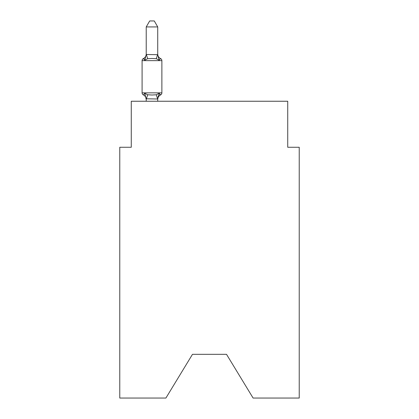 <?xml version="1.0" encoding="UTF-8"?>
<svg xmlns="http://www.w3.org/2000/svg" width="419" height="419" viewBox="0 0 419 419"><rect width="100%" height="100%" fill="white"/><g stroke="black" fill="none" stroke-linecap="round" stroke-linejoin="round"><path stroke-width="0.63" d="M226.527 354.333L253.102 398.05L299.229 398.05L299.229 147.263L287.727 147.263L287.727 101.246L131.273 101.246L131.273 147.263L119.771 147.263L119.771 398.05L165.898 398.05L192.473 354.333L226.527 354.333L192.473 354.333M159.168 93.301L160.582 94.919A2.299 2.299 0 0 0 161.875 92.85L161.875 60.64L161.875 92.85A2.299 2.299 0 0 1 160.582 94.919L159.168 93.301L160.582 94.919L159.168 93.301L160.582 94.919L159.168 93.301L160.582 94.919L159.168 93.301L160.582 94.919L159.168 93.301L160.582 94.919L159.168 93.301L160.582 94.919L159.168 93.301L160.582 94.919L159.168 93.301L160.582 94.919L159.168 93.301L160.582 94.919L159.168 93.301L160.582 94.919L159.168 93.301L160.582 94.919L159.168 93.301L160.582 94.919L159.168 93.301L160.582 94.919L159.168 93.301L160.582 94.919L159.168 93.301L157.733 98.999L146.226 98.79L146.226 99.471A5.059 5.059 0 0 0 143.382 94.919A2.299 2.299 0 0 1 142.088 92.85A2.299 2.299 0 0 0 143.382 94.919A2.299 2.299 0 0 1 142.088 92.85A2.299 2.299 0 0 0 143.382 94.919L144.791 93.301L143.382 94.919A2.299 2.299 0 0 1 142.088 92.85A2.299 2.299 0 0 0 143.382 94.919A2.299 2.299 0 0 1 142.088 92.85A2.299 2.299 0 0 0 143.382 94.919A2.299 2.299 0 0 1 142.088 92.85A2.299 2.299 0 0 0 143.382 94.919A2.299 2.299 0 0 1 142.088 92.85A2.299 2.299 0 0 0 143.382 94.919A2.299 2.299 0 0 1 142.088 92.85A2.299 2.299 0 0 0 143.382 94.919A2.299 2.299 0 0 1 142.088 92.85A2.299 2.299 0 0 0 143.382 94.919A2.299 2.299 0 0 1 142.088 92.85A2.299 2.299 0 0 0 143.382 94.919A2.299 2.299 0 0 1 142.088 92.85A2.299 2.299 0 0 0 143.382 94.919A2.299 2.299 0 0 1 142.088 92.85A2.299 2.299 0 0 0 143.382 94.919A2.299 2.299 0 0 1 142.088 92.85A2.299 2.299 0 0 0 143.382 94.919A2.299 2.299 0 0 1 142.088 92.85A2.299 2.299 0 0 0 143.382 94.919A2.299 2.299 0 0 1 142.088 92.85A2.299 2.299 0 0 0 143.382 94.919A2.299 2.299 0 0 1 142.088 92.85A2.299 2.299 0 0 0 143.382 94.919A2.299 2.299 0 0 1 142.088 92.85A2.299 2.299 0 0 0 143.382 94.919A2.299 2.299 0 0 1 142.088 92.85A2.299 2.299 0 0 0 143.382 94.919A2.299 2.299 0 0 1 142.088 92.85A2.299 2.299 0 0 0 143.382 94.919A2.299 2.299 0 0 1 142.088 92.85A2.299 2.299 0 0 0 143.382 94.919A2.299 2.299 0 0 1 142.088 92.85A2.299 2.299 0 0 0 143.382 94.919A2.299 2.299 0 0 1 142.088 92.85A2.299 2.299 0 0 0 143.382 94.919L144.791 93.301L143.382 94.919A2.299 2.299 0 0 1 142.088 92.85A2.299 2.299 0 0 0 143.382 94.919L144.791 93.301L143.382 94.919A2.299 2.299 0 0 1 142.088 92.85A2.299 2.299 0 0 0 143.382 94.919L144.791 93.301L143.382 94.919A2.299 2.299 0 0 1 142.088 92.85A2.299 2.299 0 0 0 143.382 94.919L144.791 93.301L143.382 94.919A2.299 2.299 0 0 1 142.088 92.85A2.299 2.299 0 0 0 143.382 94.919L144.791 93.301L143.382 94.919A2.299 2.299 0 0 1 142.088 92.85A2.299 2.299 0 0 0 143.382 94.919L144.791 93.301L143.382 94.919A2.299 2.299 0 0 1 142.088 92.85A2.299 2.299 0 0 0 143.382 94.919L144.791 93.301L143.382 94.919A2.299 2.299 0 0 1 142.088 92.85A2.299 2.299 0 0 0 143.382 94.919L144.791 93.301L143.382 94.919A2.299 2.299 0 0 1 142.088 92.85A2.299 2.299 0 0 0 143.382 94.919L144.791 93.301L143.382 94.919A2.299 2.299 0 0 1 142.088 92.85A2.299 2.299 0 0 0 143.382 94.919L144.791 93.301L143.382 94.919L144.791 93.301L143.382 94.919L144.791 93.301L143.382 94.919L144.791 93.301L143.382 94.919L144.791 93.301L143.382 94.919L144.791 93.301L143.382 94.919L144.791 93.301L143.382 94.919L144.791 93.301L143.382 94.919L144.791 93.301L143.382 94.919L144.791 93.301L143.382 94.919L144.791 93.301L147.666 94.778L151.982 95.008L156.297 94.778L159.168 93.301L160.582 94.919A2.299 2.299 0 0 0 161.875 92.85A2.299 2.299 0 0 1 160.582 94.919L159.922 94.605L160.582 94.919A2.299 2.299 0 0 0 161.875 92.85A2.299 2.299 0 0 1 160.582 94.919A2.299 2.299 0 0 0 161.875 92.85A2.299 2.299 0 0 1 160.582 94.919L159.922 94.605L160.582 94.919A2.299 2.299 0 0 0 161.875 92.85A2.299 2.299 0 0 1 160.582 94.919A2.299 2.299 0 0 0 161.875 92.85A2.299 2.299 0 0 1 160.582 94.919L159.922 94.605L160.582 94.919A2.299 2.299 0 0 0 161.875 92.85A2.299 2.299 0 0 1 160.582 94.919A2.299 2.299 0 0 0 161.875 92.85A2.299 2.299 0 0 1 160.582 94.919L159.922 94.605L160.582 94.919A2.299 2.299 0 0 0 161.875 92.85A2.299 2.299 0 0 1 160.582 94.919A2.299 2.299 0 0 0 161.875 92.85A2.299 2.299 0 0 1 160.582 94.919L159.922 94.605L160.582 94.919A2.299 2.299 0 0 0 161.875 92.85A2.299 2.299 0 0 1 160.582 94.919A2.299 2.299 0 0 0 161.875 92.85A2.299 2.299 0 0 1 160.582 94.919L159.922 94.605L160.582 94.919A2.299 2.299 0 0 0 161.875 92.85A2.299 2.299 0 0 1 160.582 94.919A2.299 2.299 0 0 0 161.875 92.85A2.299 2.299 0 0 1 160.582 94.919L159.922 94.605L160.582 94.919A2.299 2.299 0 0 0 161.875 92.85A2.299 2.299 0 0 1 160.582 94.919A2.299 2.299 0 0 0 161.875 92.85A2.299 2.299 0 0 1 160.582 94.919L159.922 94.605L160.582 94.919A2.299 2.299 0 0 0 161.875 92.85A2.299 2.299 0 0 1 160.582 94.919A2.299 2.299 0 0 0 161.875 92.85A2.299 2.299 0 0 1 160.582 94.919L159.922 94.605L160.582 94.919A2.299 2.299 0 0 0 161.875 92.85A2.299 2.299 0 0 1 160.582 94.919A2.299 2.299 0 0 0 161.875 92.85A2.299 2.299 0 0 1 160.582 94.919L159.922 94.605L160.582 94.919A2.299 2.299 0 0 0 161.875 92.85A2.299 2.299 0 0 1 160.582 94.919A2.299 2.299 0 0 0 161.875 92.85A2.299 2.299 0 0 1 160.582 94.919L159.922 94.605L160.582 94.919A2.299 2.299 0 0 0 161.875 92.85A2.299 2.299 0 0 1 160.582 94.919A2.299 2.299 0 0 0 161.875 92.85A2.299 2.299 0 0 1 160.582 94.919L159.922 94.605L160.582 94.919A2.299 2.299 0 0 0 161.875 92.85A2.299 2.299 0 0 1 160.582 94.919A2.299 2.299 0 0 0 161.875 92.85A2.299 2.299 0 0 1 160.582 94.919L159.922 94.605L160.582 94.919A2.299 2.299 0 0 0 161.875 92.85A2.299 2.299 0 0 1 160.582 94.919A2.299 2.299 0 0 0 161.875 92.85A2.299 2.299 0 0 1 160.582 94.919L159.922 94.605L160.582 94.919A2.299 2.299 0 0 0 161.875 92.85A2.299 2.299 0 0 1 160.582 94.919A2.299 2.299 0 0 0 161.875 92.85A2.299 2.299 0 0 1 160.582 94.919L159.922 94.605M161.875 92.85L142.088 92.85L142.088 60.64A2.299 2.299 0 0 1 143.382 58.571L144.791 60.189L143.382 58.571A2.299 2.299 0 0 0 142.088 60.64L161.875 60.64A2.299 2.299 0 0 0 160.582 58.571L159.168 60.189L160.582 58.571L159.168 60.189L160.582 58.571L159.168 60.189L160.582 58.571L159.168 60.189L160.582 58.571L159.168 60.189L160.582 58.571L159.168 60.189L160.582 58.571L159.168 60.189L160.582 58.571L159.168 60.189L160.582 58.571L159.168 60.189L160.582 58.571L159.168 60.189L160.582 58.571L159.168 60.189L160.582 58.571L159.168 60.189L160.582 58.571L159.168 60.189L160.582 58.571L159.168 60.189L160.582 58.571L159.168 60.189L160.582 58.571L159.168 60.189L160.582 58.571L159.168 60.189L160.582 58.571L159.168 60.189L160.582 58.571L159.168 60.189L160.582 58.571L159.168 60.189L160.582 58.571L159.168 60.189L160.582 58.571L159.168 60.189L160.582 58.571L159.168 60.189L160.582 58.571L159.168 60.189L160.582 58.571L159.168 60.189L160.582 58.571L159.168 60.189L160.582 58.571L159.168 60.189L160.582 58.571L159.168 60.189L160.582 58.571L159.168 60.189L160.582 58.571L159.168 60.189L156.297 58.707L151.982 58.477L147.666 58.707L144.791 60.189L143.382 58.571A2.299 2.299 0 0 0 142.088 60.64A2.299 2.299 0 0 1 143.382 58.571L144.036 58.885L143.382 58.571A2.299 2.299 0 0 0 142.088 60.64A2.299 2.299 0 0 1 143.382 58.571A2.299 2.299 0 0 0 142.088 60.64A2.299 2.299 0 0 1 143.382 58.571L144.036 58.885L143.382 58.571A2.299 2.299 0 0 0 142.088 60.64A2.299 2.299 0 0 1 143.382 58.571A2.299 2.299 0 0 0 142.088 60.64A2.299 2.299 0 0 1 143.382 58.571L144.036 58.885L143.382 58.571A2.299 2.299 0 0 0 142.088 60.64A2.299 2.299 0 0 1 143.382 58.571A2.299 2.299 0 0 0 142.088 60.64A2.299 2.299 0 0 1 143.382 58.571L144.036 58.885L143.382 58.571A2.299 2.299 0 0 0 142.088 60.64A2.299 2.299 0 0 1 143.382 58.571A2.299 2.299 0 0 0 142.088 60.64A2.299 2.299 0 0 1 143.382 58.571L144.036 58.885L143.382 58.571A2.299 2.299 0 0 0 142.088 60.64A2.299 2.299 0 0 1 143.382 58.571A2.299 2.299 0 0 0 142.088 60.64A2.299 2.299 0 0 1 143.382 58.571L144.036 58.885L143.382 58.571A2.299 2.299 0 0 0 142.088 60.64A2.299 2.299 0 0 1 143.382 58.571A2.299 2.299 0 0 0 142.088 60.64A2.299 2.299 0 0 1 143.382 58.571L144.036 58.885L143.382 58.571A2.299 2.299 0 0 0 142.088 60.64A2.299 2.299 0 0 1 143.382 58.571A2.299 2.299 0 0 0 142.088 60.64A2.299 2.299 0 0 1 143.382 58.571L144.036 58.885L143.382 58.571A2.299 2.299 0 0 0 142.088 60.64A2.299 2.299 0 0 1 143.382 58.571A2.299 2.299 0 0 0 142.088 60.64A2.299 2.299 0 0 1 143.382 58.571L144.036 58.885L143.382 58.571A2.299 2.299 0 0 0 142.088 60.64A2.299 2.299 0 0 1 143.382 58.571A2.299 2.299 0 0 0 142.088 60.64A2.299 2.299 0 0 1 143.382 58.571L144.036 58.885L143.382 58.571A2.299 2.299 0 0 0 142.088 60.64A2.299 2.299 0 0 1 143.382 58.571A2.299 2.299 0 0 0 142.088 60.64A2.299 2.299 0 0 1 143.382 58.571L144.036 58.885L143.382 58.571A2.299 2.299 0 0 0 142.088 60.64A2.299 2.299 0 0 1 143.382 58.571A2.299 2.299 0 0 0 142.088 60.64A2.299 2.299 0 0 1 143.382 58.571L144.036 58.885L143.382 58.571A2.299 2.299 0 0 0 142.088 60.64A2.299 2.299 0 0 1 143.382 58.571A2.299 2.299 0 0 0 142.088 60.64A2.299 2.299 0 0 1 143.382 58.571L144.036 58.885L143.382 58.571A2.299 2.299 0 0 0 142.088 60.64A2.299 2.299 0 0 1 143.382 58.571A2.299 2.299 0 0 0 142.088 60.64A2.299 2.299 0 0 1 143.382 58.571L144.036 58.885L143.382 58.571A2.299 2.299 0 0 0 142.088 60.64A2.299 2.299 0 0 1 143.382 58.571A2.299 2.299 0 0 0 142.088 60.64A2.299 2.299 0 0 1 143.382 58.571L144.036 58.885M157.733 26.931L146.226 26.931L149.683 20.95L154.276 20.95L157.733 26.931L157.733 54.695L159.168 60.189L160.582 58.571A5.059 5.059 0 0 1 157.733 54.02M157.733 98.79L158.272 96.082L157.733 98.79M146.226 26.931L146.226 54.491L157.733 54.695M144.791 60.189L146.226 54.491M157.733 101.246L157.733 98.999M146.226 101.246L146.226 98.999M144.791 93.301L146.226 99.471M160.582 94.919A5.059 5.059 0 0 0 157.733 99.471M143.382 58.571A5.059 5.059 0 0 0 146.226 54.02M147.666 94.778L146.32 99.025M156.297 94.778L157.638 99.025M146.32 54.46L147.666 58.707M157.638 54.46L156.297 58.707"/></g></svg>
